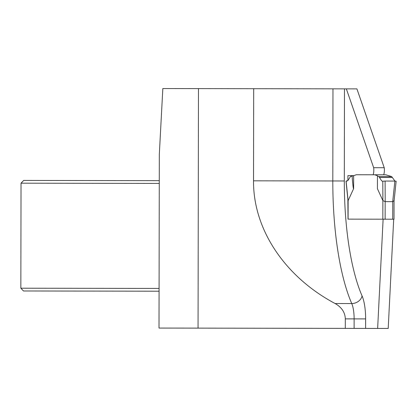 <?xml version="1.0" encoding="UTF-8"?>
<svg xmlns="http://www.w3.org/2000/svg" width="417" height="417" viewBox="0 0 417 417"><rect width="100%" height="100%" fill="white"/><g stroke="black" fill="none" stroke-linecap="round" stroke-linejoin="round"><path stroke-width="0.63" d="M353.767 175.656L347.908 175.646L347.903 180.525M347.867 199.336L348.013 218.206M253.687 88.701L253.526 180.827C253.135 229.241 284.722 276.742 335.112 303.524C341.685 307.287 345.083 312.401 345.312 318.864L345.297 328.382L198.054 328.127L198.471 88.602L346.345 88.863L373.663 167.702A5.525 1.616 90.1 0 1 373.095 174.77M344.478 88.857L344.317 180.983A138.183 40.402 -89.9 0 0 362.071 295.914A27.637 8.079 90.1 0 1 365.626 318.901L365.61 328.419L377.64 328.44L383.119 219.191M393.69 219.206L388.211 328.455L377.64 328.44M346.345 88.863L356.916 88.884L384.234 167.723A5.525 1.616 90.1 0 1 383.666 174.786M198.471 88.602L162.828 88.545L159.315 154.42L159.013 328.059L198.054 328.127M365.61 328.419L354.106 328.398L354.122 318.88L345.312 318.864M345.297 328.382L354.106 328.398M159.263 183.423L21.032 183.183L20.85 288.204L159.08 288.444M21.032 183.183L23.68 180.425L159.268 180.66M159.075 291.207L23.488 290.972L20.85 288.204M373.663 167.702L384.234 167.723M385.136 219.191L392.715 219.206L392.746 201.656L385.167 201.64L385.136 219.191L382.837 219.191L382.869 200.567L385.167 201.64M393.935 219.206L392.715 219.206M353.611 188.687L353.637 175.703L352.094 175.995C352.808 184.976 353.314 189.209 353.611 188.687L348.08 200.713L348.013 219.128L382.837 219.191M394.951 181.072L391.688 176.594L385.855 174.791L356.332 174.739L353.637 175.703M377.442 175.745L377.421 188.729L377.442 175.745L374.753 174.77M377.536 176.037L378.876 176.568L381.706 180.926L382.608 181.244L385.099 181.056L385.209 201.646M377.421 188.729L382.869 200.567M392.705 201.656L394.878 181.072L396.15 181.223L394.044 201.15L393.992 200.686L392.746 201.656M394.878 181.072L385.099 181.056M352.094 175.995L350.488 176.521L347.96 180.472L346.011 181.129L348.044 201.046M348.101 200.608L346.115 181.166L347.283 180.988M365.626 318.901L354.122 318.88A18.426 5.385 -89.9 0 0 351.755 303.555L335.112 303.524M362.071 295.914A9.21 7.324 -23.5 0 1 351.755 303.555A147.399 43.097 90.1 0 1 332.813 180.962L253.526 180.827M344.317 180.983L332.813 180.962L332.974 88.842M391.688 176.594L378.876 176.568M348.091 219.128L348.122 200.509M392.392 177.506L379.517 177.486M382.895 200.666L382.796 181.228M394.049 201.124L394.018 219.206"/></g></svg>
